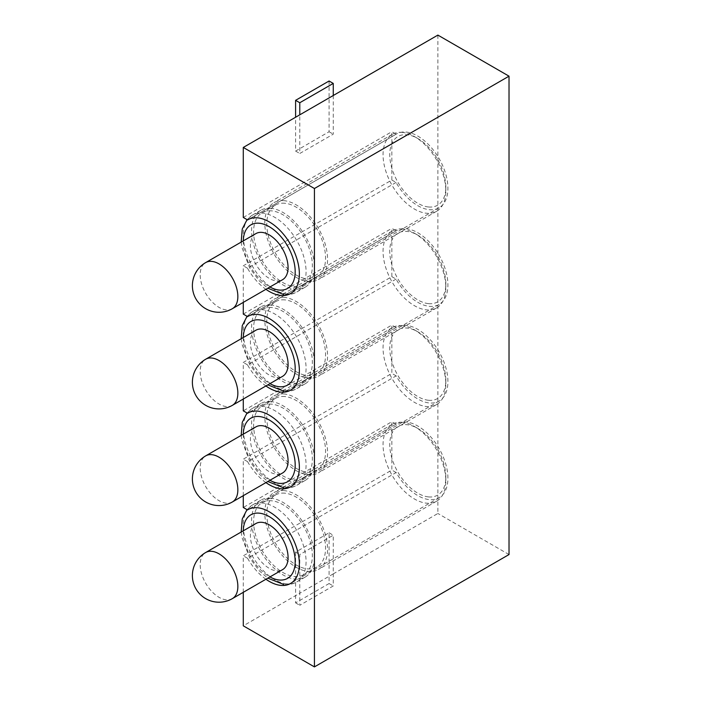 <?xml version="1.0" encoding="UTF-8"?>
<svg xmlns="http://www.w3.org/2000/svg" width="702" height="702" viewBox="0 0 702 702"><rect width="100%" height="100%" fill="white"/><g stroke="black" fill="none" stroke-linecap="round" stroke-linejoin="round"><path stroke-width="0.53" stroke-dasharray="3.51 2.63" d="M265.918 482.599A42.611 24.605 60 0 1 247.595 461.662L396.156 375.886A42.611 24.605 60 0 0 439.101 401.07A42.611 24.605 60 0 0 447.92 381.563A42.611 24.605 60 0 0 429.326 338.68A42.611 24.605 60 0 0 396.49 327.264A42.611 24.605 60 0 0 396.068 327.518L247.508 413.285M265.918 579.247A42.611 24.605 60 0 1 247.595 558.301L396.156 472.534A42.611 24.605 60 0 0 439.101 497.709A42.611 24.605 60 0 0 447.92 478.202A42.611 24.605 60 0 0 429.326 435.328A42.611 24.605 60 0 0 396.49 423.911A42.611 24.605 60 0 0 396.068 424.157L247.508 509.933M247.595 316.593L396.156 230.818L391.848 228.334L391.848 276.658L243.287 362.425L243.287 399.026M391.848 276.658L396.068 279.098A42.611 24.605 -120 0 0 439.101 304.431A42.611 24.605 -120 0 0 447.92 284.924A42.611 24.605 -120 0 0 429.326 242.041A42.611 24.605 -120 0 0 396.49 230.625A42.611 24.605 -120 0 0 396.156 230.818M247.595 219.945L396.156 134.179L391.848 131.695L391.848 180.01L243.287 265.786L243.287 302.387M391.848 180.01L396.068 182.45A42.611 24.605 -120 0 0 439.101 207.783A42.611 24.605 -120 0 0 447.92 188.276A42.611 24.605 -120 0 0 429.326 145.393A42.611 24.605 -120 0 0 396.49 133.977A42.611 24.605 -120 0 0 396.156 134.179M333.257 95.498L333.257 134.161L299.78 153.484L299.78 114.83M437.881 35.1L437.881 513.478L333.257 573.885L333.257 535.222L299.78 554.554L299.78 593.208L243.287 625.824M243.287 592.312L243.287 555.808L391.848 470.042L391.848 421.718L243.287 507.493M243.287 495.665L243.287 459.169L391.848 373.403L391.848 325.079L243.287 410.845M243.287 314.101L391.848 228.334M243.287 217.462L391.848 131.695M396.068 279.098L247.508 364.864A42.611 24.605 -120 0 0 265.918 385.96M247.508 364.864L243.287 362.425M247.595 461.662L243.287 459.169M247.595 558.301L243.287 555.808M396.068 182.45L247.508 268.217A42.611 24.605 -120 0 0 265.918 289.321M247.508 268.217L243.287 265.786M509.02 554.554L437.881 513.478M329.071 81.002L329.071 131.739L295.595 151.07L295.595 117.243M295.595 151.07L299.78 153.484M329.071 131.739L333.257 134.161M333.257 573.885L299.78 593.208L299.78 605.291L333.257 585.959L333.257 573.885M396.068 424.157L391.848 421.718M396.156 472.534L391.848 470.042M396.068 327.518L391.848 325.079M396.156 375.886L391.848 373.403M295.595 552.141L295.595 602.878L329.071 583.546L329.071 532.809L295.595 552.141L299.78 554.554M295.595 602.878L299.78 605.291M329.071 583.546L333.257 585.959M329.071 532.809L333.257 535.222M428.501 496.911A39.654 22.894 60 0 1 391.883 458.213A39.654 22.894 60 0 1 407.09 424.71A39.654 22.894 60 0 1 417.795 428.439A39.654 22.894 60 0 1 445.831 477A39.654 22.894 60 0 1 428.501 496.911M402.457 422.332A44.384 25.623 -120 0 0 392.251 424.306A44.384 25.623 -120 0 0 388.338 467.795A44.384 25.623 -120 0 0 426.43 503.158A44.384 25.623 -120 0 0 436.635 501.184A44.384 25.623 -120 0 0 445.831 480.861A44.384 25.623 -120 0 0 414.443 426.5A44.384 25.623 -120 0 0 402.457 422.332M255.914 523.516A26.632 15.374 -120 0 0 253.571 549.613A26.632 15.374 -120 0 0 276.421 570.831A26.632 15.374 -120 0 0 282.546 569.647M271.007 498.227A44.384 25.623 -120 0 0 260.793 500.201A44.384 25.623 -120 0 0 256.888 543.69A44.384 25.623 -120 0 0 294.972 579.053A44.384 25.623 -120 0 0 305.186 577.079A44.384 25.623 -120 0 0 309.091 533.59A44.384 25.623 -120 0 0 271.007 498.227M284.959 493.19A41.55 23.991 -120 0 0 275.403 495.042A41.55 23.991 -120 0 0 271.744 535.749A41.55 23.991 -120 0 0 307.397 568.857A41.55 23.991 -120 0 0 316.953 567.005A41.55 23.991 -120 0 0 320.612 526.298A41.55 23.991 -120 0 0 284.959 493.19M271.771 500.807A41.55 23.991 -120 0 0 262.215 502.65A41.55 23.991 -120 0 0 258.555 543.366A41.55 23.991 -120 0 0 294.208 576.474A41.55 23.991 -120 0 0 303.764 574.622A41.55 23.991 -120 0 0 307.423 533.915A41.55 23.991 -120 0 0 271.771 500.807M284.196 490.61A44.384 25.623 -120 0 0 273.982 492.585A44.384 25.623 -120 0 0 270.077 536.074A44.384 25.623 -120 0 0 308.16 571.437A44.384 25.623 -120 0 0 318.375 569.462A44.384 25.623 -120 0 0 322.279 525.973A44.384 25.623 -120 0 0 284.196 490.61M428.501 206.985A39.654 22.894 60 0 1 391.883 168.287A39.654 22.894 60 0 1 407.09 134.775A39.654 22.894 60 0 1 417.795 138.505A39.654 22.894 60 0 1 445.831 187.074A39.654 22.894 60 0 1 428.501 206.985M402.457 132.397A44.384 25.623 -120 0 0 392.251 134.38A44.384 25.623 -120 0 0 388.338 177.869A44.384 25.623 -120 0 0 426.43 213.232A44.384 25.623 -120 0 0 436.635 211.258A44.384 25.623 -120 0 0 445.831 190.935A44.384 25.623 -120 0 0 414.443 136.574A44.384 25.623 -120 0 0 402.457 132.397M255.914 233.59A26.632 15.374 -120 0 0 253.571 259.679A26.632 15.374 -120 0 0 276.421 280.897A26.632 15.374 -120 0 0 282.546 279.712M271.007 208.292A44.384 25.623 -120 0 0 260.793 210.267A44.384 25.623 -120 0 0 256.888 253.764A44.384 25.623 -120 0 0 294.972 289.127A44.384 25.623 -120 0 0 305.186 287.153A44.384 25.623 -120 0 0 309.091 243.664A44.384 25.623 -120 0 0 271.007 208.292M284.959 203.264A41.55 23.991 -120 0 0 275.403 205.107A41.55 23.991 -120 0 0 271.744 245.823A41.55 23.991 -120 0 0 307.397 278.931A41.55 23.991 -120 0 0 316.953 277.079A41.55 23.991 -120 0 0 320.612 236.372A41.55 23.991 -120 0 0 284.959 203.264M271.771 210.881A41.55 23.991 -120 0 0 262.215 212.724A41.55 23.991 -120 0 0 258.555 253.44A41.55 23.991 -120 0 0 294.208 286.548A41.55 23.991 -120 0 0 303.764 284.696A41.55 23.991 -120 0 0 307.423 243.98A41.55 23.991 -120 0 0 271.771 210.881M284.196 200.684A44.384 25.623 -120 0 0 273.982 202.659A44.384 25.623 -120 0 0 270.077 246.148A44.384 25.623 -120 0 0 308.16 281.511A44.384 25.623 -120 0 0 318.375 279.536A44.384 25.623 -120 0 0 322.279 236.047A44.384 25.623 -120 0 0 284.196 200.684M428.501 303.633A39.654 22.894 60 0 1 391.883 264.926A39.654 22.894 60 0 1 407.09 231.423A39.654 22.894 60 0 1 417.795 235.152A39.654 22.894 60 0 1 445.831 283.713A39.654 22.894 60 0 1 428.501 303.633M402.457 229.045A44.384 25.623 -120 0 0 392.251 231.019A44.384 25.623 -120 0 0 388.338 274.508A44.384 25.623 -120 0 0 426.43 309.872A44.384 25.623 -120 0 0 436.635 307.897A44.384 25.623 -120 0 0 445.831 287.574A44.384 25.623 -120 0 0 414.443 233.213A44.384 25.623 -120 0 0 402.457 229.045M255.914 330.23A26.632 15.374 -120 0 0 253.571 356.326A26.632 15.374 -120 0 0 276.421 377.544A26.632 15.374 -120 0 0 282.546 376.36M271.007 304.94A44.384 25.623 -120 0 0 260.793 306.914A44.384 25.623 -120 0 0 256.888 350.403A44.384 25.623 -120 0 0 294.972 385.767A44.384 25.623 -120 0 0 305.186 383.792A44.384 25.623 -120 0 0 309.091 340.303A44.384 25.623 -120 0 0 271.007 304.94M284.959 299.903A41.55 23.991 -120 0 0 275.403 301.755A41.55 23.991 -120 0 0 271.744 342.462A41.55 23.991 -120 0 0 307.397 375.57A41.55 23.991 -120 0 0 316.953 373.727A41.55 23.991 -120 0 0 320.612 333.011A41.55 23.991 -120 0 0 284.959 299.903M271.771 307.52A41.55 23.991 -120 0 0 262.215 309.371A41.55 23.991 -120 0 0 258.555 350.079A41.55 23.991 -120 0 0 294.208 383.187A41.55 23.991 -120 0 0 303.764 381.335A41.55 23.991 -120 0 0 307.423 340.628A41.55 23.991 -120 0 0 271.771 307.52M284.196 297.323A44.384 25.623 -120 0 0 273.982 299.298A44.384 25.623 -120 0 0 270.077 342.787A44.384 25.623 -120 0 0 308.16 378.15A44.384 25.623 -120 0 0 318.375 376.175A44.384 25.623 -120 0 0 322.279 332.687A44.384 25.623 -120 0 0 284.196 297.323M428.501 400.272A39.654 22.894 60 0 1 391.883 361.574A39.654 22.894 60 0 1 407.09 328.062A39.654 22.894 60 0 1 417.795 331.792A39.654 22.894 60 0 1 445.831 380.352A39.654 22.894 60 0 1 428.501 400.272M402.457 325.684A44.384 25.623 -120 0 0 392.251 327.658A44.384 25.623 -120 0 0 388.338 371.147A44.384 25.623 -120 0 0 426.43 406.511A44.384 25.623 -120 0 0 436.635 404.536A44.384 25.623 -120 0 0 445.831 384.222A44.384 25.623 -120 0 0 414.443 329.861A44.384 25.623 -120 0 0 402.457 325.684M255.914 426.877A26.632 15.374 -120 0 0 253.571 452.966A26.632 15.374 -120 0 0 276.421 474.183A26.632 15.374 -120 0 0 282.546 472.999M271.007 401.579A44.384 25.623 -120 0 0 260.793 403.553A44.384 25.623 -120 0 0 256.888 447.042A44.384 25.623 -120 0 0 294.972 482.406A44.384 25.623 -120 0 0 305.186 480.431A44.384 25.623 -120 0 0 309.091 436.942A44.384 25.623 -120 0 0 271.007 401.579M284.959 396.551A41.55 23.991 -120 0 0 275.403 398.394A41.55 23.991 -120 0 0 271.744 439.11A41.55 23.991 -120 0 0 307.397 472.218A41.55 23.991 -120 0 0 316.953 470.366A41.55 23.991 -120 0 0 320.612 429.65A41.55 23.991 -120 0 0 284.959 396.551M271.771 404.159A41.55 23.991 -120 0 0 262.215 406.01A41.55 23.991 -120 0 0 258.555 446.726A41.55 23.991 -120 0 0 294.208 479.826A41.55 23.991 -120 0 0 303.764 477.983A41.55 23.991 -120 0 0 307.423 437.267A41.55 23.991 -120 0 0 271.771 404.159M284.196 393.962A44.384 25.623 -120 0 0 273.982 395.946A44.384 25.623 -120 0 0 270.077 439.434A44.384 25.623 -120 0 0 308.16 474.798A44.384 25.623 -120 0 0 318.375 472.823A44.384 25.623 -120 0 0 322.279 429.334A44.384 25.623 -120 0 0 284.196 393.962M286.662 583.853A44.384 25.623 60 0 1 248.569 548.49A44.384 25.623 60 0 1 252.483 505.001A44.384 25.623 60 0 1 262.688 503.027A44.384 25.623 60 0 1 300.781 538.39A44.384 25.623 60 0 1 296.867 581.879A44.384 25.623 60 0 1 286.662 583.853M243.296 530.8A36.688 21.183 -120 0 0 269.928 576.93M232.336 598.639A26.632 15.374 60 0 1 226.211 599.824A26.632 15.374 60 0 1 201.614 573.824A26.632 15.374 60 0 1 205.704 552.509M286.662 293.927A44.384 25.623 60 0 1 248.569 258.564A44.384 25.623 60 0 1 252.483 215.075A44.384 25.623 60 0 1 262.688 213.101A44.384 25.623 60 0 1 300.781 248.464A44.384 25.623 60 0 1 296.867 291.953A44.384 25.623 60 0 1 286.662 293.927M243.296 240.874A36.688 21.183 -120 0 0 269.928 287.004M232.336 308.704A26.632 15.374 60 0 1 226.211 309.889A26.632 15.374 60 0 1 201.614 283.898A26.632 15.374 60 0 1 205.704 262.583M286.662 390.566A44.384 25.623 60 0 1 248.569 355.203A44.384 25.623 60 0 1 252.483 311.714A44.384 25.623 60 0 1 262.688 309.74A44.384 25.623 60 0 1 300.781 345.103A44.384 25.623 60 0 1 296.867 388.592A44.384 25.623 60 0 1 286.662 390.566M243.296 337.522A36.688 21.183 -120 0 0 269.928 383.643M232.336 405.352A26.632 15.374 60 0 1 226.211 406.537A26.632 15.374 60 0 1 201.614 380.545A26.632 15.374 60 0 1 205.704 359.222M286.662 487.214A44.384 25.623 60 0 1 248.569 451.842A44.384 25.623 60 0 1 252.483 408.353A44.384 25.623 60 0 1 262.688 406.379A44.384 25.623 60 0 1 300.781 441.751A44.384 25.623 60 0 1 296.867 485.24A44.384 25.623 60 0 1 286.662 487.214M243.296 434.161A36.688 21.183 -120 0 0 269.928 480.291M232.336 501.991A26.632 15.374 60 0 1 226.211 503.176A26.632 15.374 60 0 1 201.614 477.184A26.632 15.374 60 0 1 205.704 455.87M396.49 327.264L247.929 413.039M396.49 423.911L247.929 509.678M396.49 230.625L247.929 316.391M396.49 133.977L247.929 219.752M439.101 207.783L290.54 293.55M439.101 304.431L290.54 390.198M439.101 497.709L290.54 583.485M439.101 401.07L290.54 486.837M260.793 500.201L252.483 505.001L246.999 509.634M241.181 532.028L241.848 537.109L249.587 557.739L259.407 570.937L267.813 578.15M275.403 495.042L262.215 502.65M392.251 424.306L273.982 492.585M436.635 501.184L318.375 569.462M316.953 567.005L303.764 574.622M305.186 577.079L296.867 581.879C293.173 584.055 288.82 584.933 283.81 584.503M417.795 428.439L414.443 426.5M445.831 477L445.831 480.861M260.793 210.267L252.483 215.075L247.06 219.638M241.181 242.093L241.848 247.183L249.587 267.813L259.407 281.011L267.813 288.224M275.403 205.107L262.215 212.724M392.251 134.38L273.982 202.659M436.635 211.258L318.375 279.536M316.953 277.079L303.764 284.696M305.186 287.153L296.867 291.953C293.173 294.129 288.82 295.007 283.81 294.577M417.795 138.505L414.443 136.574M445.831 187.074L445.831 190.935M260.793 306.914L252.483 311.714L247.06 316.277M241.181 338.741L241.848 343.822L249.587 364.452L259.407 377.65L267.813 384.863M275.403 301.755L262.215 309.371M392.251 231.019L273.982 299.298M436.635 307.897L318.375 376.175M316.953 373.727L303.764 381.335M305.186 383.792L296.867 388.592C293.173 390.777 288.82 391.646 283.81 391.216M417.795 235.152L414.443 233.213M445.831 283.713L445.831 287.574M260.793 403.553L252.483 408.353L246.999 412.995M241.181 435.38L241.848 440.47L249.587 461.1L259.407 474.298L267.813 481.511M275.403 398.394L262.215 406.01M392.251 327.658L273.982 395.946M436.635 404.536L318.375 472.823M316.953 470.366L303.764 477.983M305.186 480.431L296.867 485.24C293.173 487.416 288.82 488.294 283.81 487.864M417.795 331.792L414.443 329.861M445.831 380.352L445.831 384.222"/><path stroke-width="1.05" d="M243.287 399.026L243.287 410.845L247.508 413.285A42.611 24.605 60 0 1 247.929 413.039A42.611 24.605 60 0 1 280.765 424.456A42.611 24.605 60 0 1 299.368 467.33A42.611 24.605 60 0 1 290.54 486.837A42.611 24.605 60 0 1 265.918 482.599M243.287 495.665L243.287 507.493L247.508 509.933A42.611 24.605 60 0 1 247.929 509.678A42.611 24.605 60 0 1 280.765 521.095A42.611 24.605 60 0 1 299.368 563.978A42.611 24.605 60 0 1 290.54 583.485A42.611 24.605 60 0 1 265.918 579.247M265.918 385.96A42.611 24.605 -120 0 0 290.54 390.198A42.611 24.605 -120 0 0 299.368 370.691A42.611 24.605 -120 0 0 280.765 327.808A42.611 24.605 -120 0 0 247.929 316.391A42.611 24.605 -120 0 0 247.595 316.593L243.287 314.101L243.287 302.387M265.918 289.321A42.611 24.605 -120 0 0 290.54 293.55A42.611 24.605 -120 0 0 299.368 274.043A42.611 24.605 -120 0 0 280.765 231.169A42.611 24.605 -120 0 0 247.929 219.752A42.611 24.605 -120 0 0 247.595 219.945L243.287 217.462L243.287 147.446L314.426 188.522L314.426 666.9L509.02 554.554L509.02 76.176L437.881 35.1L243.287 147.446M314.426 666.9L243.287 625.824L243.287 592.312M314.426 188.522L509.02 76.176M299.78 114.83L299.78 102.746L333.257 83.424L333.257 95.498M295.595 117.243L295.595 100.333L299.78 102.746M295.595 100.333L329.071 81.002L333.257 83.424M262.039 522.332A26.632 15.374 -120 0 0 255.914 523.516L205.704 552.509A26.632 15.374 60 0 1 211.828 551.324A26.632 15.374 60 0 1 236.425 577.316A26.632 15.374 60 0 1 232.336 598.639L282.546 569.647A26.632 15.374 -120 0 0 284.898 543.55A26.632 15.374 -120 0 0 262.039 522.332M262.039 232.406A26.632 15.374 -120 0 0 255.914 233.59L205.704 262.583A26.632 15.374 60 0 1 211.828 261.398A26.632 15.374 60 0 1 236.425 287.39A26.632 15.374 60 0 1 232.336 308.704L282.546 279.712A26.632 15.374 -120 0 0 284.898 253.624A26.632 15.374 -120 0 0 262.039 232.406M262.039 329.045A26.632 15.374 -120 0 0 255.914 330.23L205.704 359.222A26.632 15.374 60 0 1 211.828 358.038A26.632 15.374 60 0 1 236.425 384.029A26.632 15.374 60 0 1 232.336 405.352L282.546 376.36A26.632 15.374 -120 0 0 284.898 350.263A26.632 15.374 -120 0 0 262.039 329.045M262.039 425.693A26.632 15.374 -120 0 0 255.914 426.877L205.704 455.87A26.632 15.374 60 0 1 211.828 454.685A26.632 15.374 60 0 1 236.425 480.677A26.632 15.374 60 0 1 232.336 501.991L282.546 472.999A26.632 15.374 -120 0 0 284.898 446.911A26.632 15.374 -120 0 0 262.039 425.693M269.928 576.93A36.688 21.183 -120 0 0 279.142 579.992A36.688 21.183 -120 0 0 293.217 548.982A36.688 21.183 -120 0 0 259.328 513.171A36.688 21.183 -120 0 0 243.296 530.8M269.928 287.004A36.688 21.183 -120 0 0 279.142 290.058A36.688 21.183 -120 0 0 293.217 259.056A36.688 21.183 -120 0 0 259.328 223.245A36.688 21.183 -120 0 0 243.296 240.874M269.928 383.643A36.688 21.183 -120 0 0 279.142 386.705A36.688 21.183 -120 0 0 293.217 355.695A36.688 21.183 -120 0 0 259.328 319.884A36.688 21.183 -120 0 0 243.296 337.522M269.928 480.291A36.688 21.183 -120 0 0 279.142 483.345A36.688 21.183 -120 0 0 293.217 452.342A36.688 21.183 -120 0 0 259.328 416.532A36.688 21.183 -120 0 0 243.296 434.161M246.999 509.634L242.251 518.98L241.181 532.028M267.813 578.15L283.81 584.503M205.704 552.509A26.632 26.632 0 0 0 216.356 602.07A26.632 26.632 0 0 0 232.336 598.639M247.06 219.638L242.26 229.001L241.181 242.093M267.813 288.224L283.81 294.577M205.704 262.583A26.632 26.632 0 0 0 216.356 312.144A26.632 26.632 0 0 0 232.336 308.704M247.06 316.277L242.26 325.64L241.181 338.741M267.813 384.863L283.81 391.216M205.704 359.222A26.632 26.632 0 0 0 216.356 408.783A26.632 26.632 0 0 0 232.336 405.352M246.999 412.995L242.251 422.341L241.181 435.38M267.813 481.511L283.81 487.864M205.704 455.87A26.632 26.632 0 0 0 216.356 505.431A26.632 26.632 0 0 0 232.336 501.991"/></g></svg>
